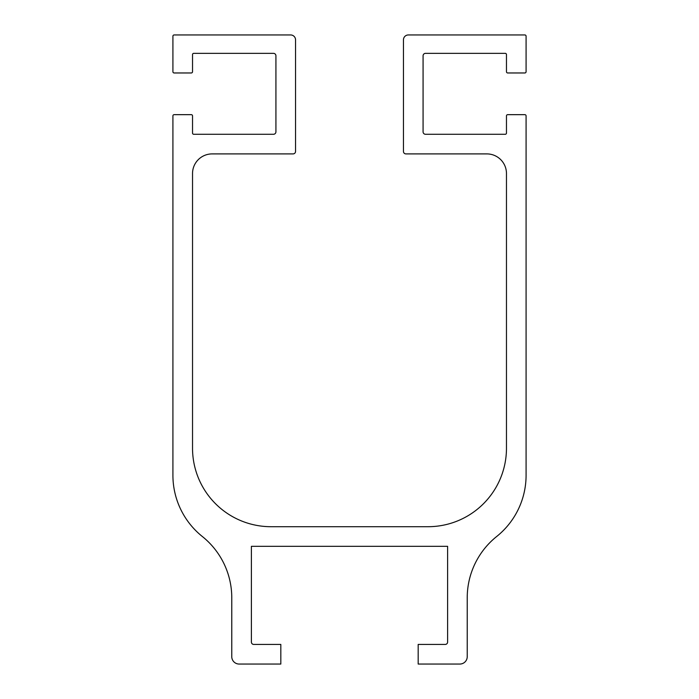 <?xml version="1.0" encoding="UTF-8"?>
<svg xmlns="http://www.w3.org/2000/svg" width="699" height="699" viewBox="0 0 699 699"><rect width="100%" height="100%" fill="white"/><g stroke="black" fill="none" stroke-linecap="round" stroke-linejoin="round"><path stroke-width="0.52" stroke-dasharray="3.5 2.62" d="M526.085 115.885L526.085 475.25A78.48 78.48 0 0 1 496.657 536.517A78.48 78.48 0 0 0 467.229 597.776L467.229 656.676A7.374 7.374 0 0 1 459.846 664.05L418.177 664.05L418.177 644.426L445.254 644.426A2.35 2.35 0 0 0 447.605 642.075L447.605 546.321L251.395 546.321L251.395 642.075A2.35 2.35 0 0 0 253.746 644.426L280.823 644.426L280.823 664.05L239.154 664.05A7.374 7.374 0 0 1 231.771 656.676L231.771 597.776A78.48 78.48 0 0 0 202.343 536.517A78.48 78.48 0 0 1 172.915 475.25L172.915 115.885A1.223 1.223 0 0 1 174.138 114.662L191.308 114.662A1.223 1.223 0 0 1 192.531 115.885L192.531 133.055A1.223 1.223 0 0 0 193.754 134.287L273.466 134.287A2.455 2.455 0 0 0 275.922 131.831L275.922 55.798A2.455 2.455 0 0 0 273.466 53.342L193.754 53.342A1.223 1.223 0 0 0 192.531 54.574L192.531 71.744A1.223 1.223 0 0 1 191.308 72.967L174.138 72.967A1.223 1.223 0 0 1 172.915 71.744L172.915 36.173A1.223 1.223 0 0 1 174.138 34.95L290.635 34.95A4.902 4.902 0 0 1 295.546 39.852L295.546 151.456A2.455 2.455 0 0 1 293.091 153.902L212.155 153.902A19.624 19.624 0 0 0 192.531 173.527L192.531 448.216A78.48 78.48 0 0 0 271.02 526.705L427.98 526.705A78.48 78.48 0 0 0 506.469 448.216L506.469 173.527A19.624 19.624 0 0 0 486.845 153.902L405.909 153.902A2.455 2.455 0 0 1 403.454 151.456L403.454 39.852A4.902 4.902 0 0 1 408.365 34.95L524.862 34.95A1.223 1.223 0 0 1 526.085 36.173L526.085 71.744A1.223 1.223 0 0 1 524.862 72.967L507.692 72.967A1.223 1.223 0 0 1 506.469 71.744L506.469 54.574A1.223 1.223 0 0 0 505.246 53.342L425.534 53.342A2.455 2.455 0 0 0 423.078 55.798L423.078 131.831A2.455 2.455 0 0 0 425.534 134.287L505.246 134.287A1.223 1.223 0 0 0 506.469 133.055L506.469 115.885A1.223 1.223 0 0 1 507.692 114.662L524.862 114.662A1.223 1.223 0 0 1 526.085 115.885"/><path stroke-width="1.05" d="M526.085 475.25L526.085 115.885A1.223 1.223 0 0 0 524.862 114.662L507.692 114.662A1.223 1.223 0 0 0 506.469 115.885L506.469 133.055A1.223 1.223 0 0 1 505.246 134.287L425.534 134.287A2.455 2.455 0 0 1 423.078 131.831L423.078 55.798A2.455 2.455 0 0 1 425.534 53.342L505.246 53.342A1.223 1.223 0 0 1 506.469 54.574L506.469 71.744A1.223 1.223 0 0 0 507.692 72.967L524.862 72.967A1.223 1.223 0 0 0 526.085 71.744L526.085 36.173A1.223 1.223 0 0 0 524.862 34.95L408.365 34.95A4.902 4.902 0 0 0 403.454 39.852L403.454 151.456A2.455 2.455 0 0 0 405.909 153.902L486.845 153.902A19.624 19.624 0 0 1 506.469 173.527L506.469 448.216A78.48 78.48 0 0 1 427.98 526.705L271.02 526.705A78.48 78.48 0 0 1 192.531 448.216L192.531 173.527A19.624 19.624 0 0 1 212.155 153.902L293.091 153.902A2.455 2.455 0 0 0 295.546 151.456L295.546 39.852A4.902 4.902 0 0 0 290.635 34.95L174.138 34.95A1.223 1.223 0 0 0 172.915 36.173L172.915 71.744A1.223 1.223 0 0 0 174.138 72.967L191.308 72.967A1.223 1.223 0 0 0 192.531 71.744L192.531 54.574A1.223 1.223 0 0 1 193.754 53.342L273.466 53.342A2.455 2.455 0 0 1 275.922 55.798L275.922 131.831A2.455 2.455 0 0 1 273.466 134.287L193.754 134.287A1.223 1.223 0 0 1 192.531 133.055L192.531 115.885A1.223 1.223 0 0 0 191.308 114.662L174.138 114.662A1.223 1.223 0 0 0 172.915 115.885L172.915 475.25A78.48 78.48 0 0 0 202.343 536.517A78.48 78.48 0 0 1 231.771 597.776L231.771 656.676A7.374 7.374 0 0 0 239.154 664.05L280.823 664.05L280.823 644.426L253.746 644.426A2.35 2.35 0 0 1 251.395 642.075L251.395 546.321L447.605 546.321L447.605 642.075A2.35 2.35 0 0 1 445.254 644.426L418.177 644.426L418.177 664.05L459.846 664.05A7.374 7.374 0 0 0 467.229 656.676L467.229 597.776A78.48 78.48 0 0 1 496.657 536.517A78.48 78.48 0 0 0 526.085 475.25"/></g></svg>
